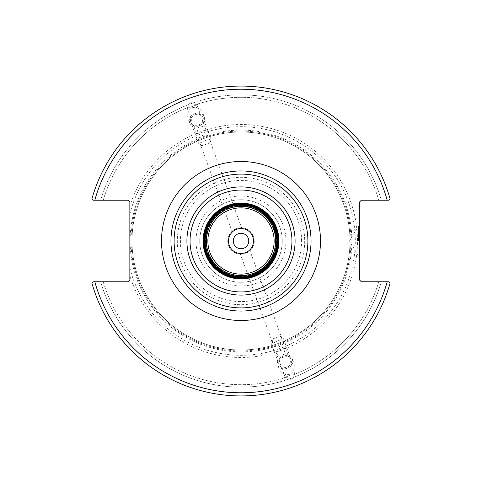 <?xml version="1.0" encoding="UTF-8"?>
<svg xmlns="http://www.w3.org/2000/svg" width="482" height="482" viewBox="0 0 482 482"><rect width="100%" height="100%" fill="white"/><g stroke="black" fill="none" stroke-linecap="round" stroke-linejoin="round"><path stroke-width="0.36" stroke-dasharray="2.41 1.81" d="M248.742 241A7.742 7.742 0 0 0 241 233.258A7.742 7.742 0 0 0 233.258 241A7.742 7.742 0 0 0 241 248.742A7.742 7.742 0 0 0 248.742 241M228.408 241A12.592 12.592 0 0 1 247.296 230.095A12.592 12.592 0 0 1 247.296 251.905A12.592 12.592 0 0 1 228.408 241A12.592 12.592 0 0 0 247.296 251.905A12.592 12.592 0 0 0 247.296 230.095A12.592 12.592 0 0 0 228.408 241M236.692 229.167C239.729 228.432 241.452 228.191 241.856 228.438C239.084 226.932 225.317 235.8 236.692 229.167L232.27 231.926L199.928 143.07L201.898 145.775L209.748 142.919L209.519 139.581L208.929 138.949L207.899 139.262L199.928 143.07M245.308 252.833C242.271 253.568 240.548 253.809 240.144 253.562C242.916 255.068 256.683 246.2 245.308 252.833L249.73 250.074L282.072 338.93L274.101 342.738L273.071 343.051L272.481 342.419L272.252 339.081L280.102 336.225L282.072 338.93M170.953 241A70.047 70.047 0 0 1 241 170.953A70.047 70.047 0 0 1 311.047 241A70.047 70.047 0 0 1 241 311.047A70.047 70.047 0 0 1 170.953 241A70.047 70.047 0 0 1 241 170.953A70.047 70.047 0 0 1 311.047 241A70.047 70.047 0 0 1 241 311.047A70.047 70.047 0 0 1 170.953 241M241 228.504A12.496 12.496 0 0 0 230.179 247.248A12.496 12.496 0 0 0 251.821 247.248A12.496 12.496 0 0 0 241 228.504M241 227.775A13.225 13.225 0 0 0 229.546 247.609A13.225 13.225 0 0 0 252.454 247.609A13.225 13.225 0 0 0 241 227.775A13.225 13.225 0 0 0 229.546 247.609A13.225 13.225 0 0 0 252.454 247.609A13.225 13.225 0 0 0 241 227.775M206.145 130.315L201.542 132.586L196.554 133.809L199.096 125.868C202.838 126.055 205.187 127.537 206.145 130.315L196.867 104.817L187.275 108.311L196.867 104.817M190.673 102.72L188.474 104.624L189.312 106.926C184.564 108.818 184.564 108.818 189.312 106.926C184.564 108.818 184.564 108.818 189.312 106.926L188.474 104.624L193.571 102.768L194.415 105.07C199.265 103.467 199.265 103.467 194.415 105.07C199.265 103.467 199.265 103.467 194.415 105.07L193.571 102.768L190.673 102.72M192.071 106.564L198.283 104.305L192.071 106.564M201.898 145.775A6.507 5.332 -20 0 1 198.307 142.732A6.507 5.332 -20 0 1 202.603 135.496A6.507 5.332 -20 0 1 210.538 138.28A6.507 5.332 -20 0 1 210.755 140.509A6.507 5.332 -20 0 1 209.748 142.919M203.217 119.807A6.507 5.332 -20 0 1 197.403 125.169A6.507 5.332 -20 0 1 190.776 122.03A6.507 5.332 -20 0 1 195.065 114.794A6.507 5.332 -20 0 1 203.006 117.578A6.507 5.332 -20 0 1 203.217 119.807M199.096 125.862A7.869 6.447 -20 0 1 189.492 122.5A7.869 6.447 -20 0 1 194.686 113.746A7.869 6.447 -20 0 1 204.284 117.114A7.869 6.447 -20 0 1 199.096 125.862M199.066 125.778A9.61 7.869 -110 0 0 203.175 114.059A9.61 7.869 -110 0 0 192.493 107.721A9.61 7.869 -110 0 0 188.384 119.446A9.61 7.869 -110 0 0 199.066 125.778M188.474 104.624A146.142 146.142 0 0 0 100.66 200.229L93.104 200.229L91.954 198.717A154.927 154.927 0 0 1 390.046 198.717A154.927 154.927 0 0 0 91.954 198.717A154.927 154.927 0 0 1 390.046 198.717L388.896 200.229L390.046 198.717L388.896 200.229L381.34 200.229A146.142 146.142 0 0 0 193.571 102.768A146.142 146.142 0 0 1 381.34 200.229L361.319 200.229L359.747 201.807L359.747 280.193L361.319 281.771L388.896 281.771L390.046 283.283A154.927 154.927 0 0 1 91.954 283.283L93.104 281.771L91.954 283.283A154.927 154.927 0 0 0 390.046 283.283L388.896 281.771L390.046 283.283A154.927 154.927 0 0 1 91.954 283.283L93.104 281.771L128.278 281.771L129.851 280.193L129.851 275.843A116.481 116.481 0 0 0 309.137 335.472A116.481 116.481 0 0 0 309.137 146.528A116.481 116.481 0 0 0 129.851 206.157L129.851 201.807L128.278 200.229L100.66 200.229A146.142 146.142 0 0 1 188.474 104.624M189.312 106.926A143.69 143.69 0 0 0 103.214 200.229A143.69 143.69 0 0 1 189.312 106.926M282.904 356.132L285.446 348.191L280.458 349.414L275.855 351.685C276.813 354.463 279.162 355.945 282.904 356.132A7.869 6.447 160 0 1 292.508 359.5A7.869 6.447 160 0 1 287.314 368.254A7.869 6.447 160 0 1 277.716 364.886A7.869 6.447 160 0 1 282.904 356.138M289.929 375.436L283.717 377.695L289.929 375.436M280.102 336.225A6.507 5.332 160 0 1 283.693 339.268A6.507 5.332 160 0 1 279.397 346.504A6.507 5.332 160 0 1 271.462 343.72A6.507 5.332 160 0 1 271.245 341.491A6.507 5.332 160 0 1 272.252 339.081M278.783 362.193A6.507 5.332 -20 0 0 278.994 364.422A6.507 5.332 -20 0 0 286.935 367.206A6.507 5.332 -20 0 0 291.224 359.97A6.507 5.332 -20 0 0 284.597 356.831A6.507 5.332 -20 0 0 278.783 362.193M291.327 379.28L293.526 377.376L292.688 375.074C297.436 373.182 297.436 373.182 292.688 375.074C297.436 373.182 297.436 373.182 292.688 375.074L293.526 377.376L288.429 379.232L287.585 376.93C282.735 378.533 282.735 378.533 287.585 376.93C282.735 378.533 282.735 378.533 287.585 376.93L288.429 379.232L291.327 379.28M100.66 281.771A146.142 146.142 0 0 0 288.429 379.232A146.142 146.142 0 0 1 100.66 281.771L103.214 281.771A143.69 143.69 0 0 0 287.585 376.93A143.69 143.69 0 0 1 103.214 281.771L100.66 281.771M293.526 377.376A146.142 146.142 0 0 0 381.34 281.771L378.786 281.771L381.34 281.771A146.142 146.142 0 0 1 293.526 377.376M282.934 356.222A9.61 7.869 70 0 0 278.825 367.941A9.61 7.869 70 0 0 289.507 374.279A9.61 7.869 70 0 0 293.616 362.554A9.61 7.869 70 0 0 282.934 356.222M206.417 241A34.584 34.584 0 0 1 258.292 211.05A34.584 34.584 0 0 1 258.292 270.95A34.584 34.584 0 0 1 206.417 241A34.584 34.584 0 0 0 258.292 270.95A34.584 34.584 0 0 0 258.292 211.05A34.584 34.584 0 0 0 206.417 241M378.786 200.229L381.34 200.229L378.786 200.229A143.69 143.69 0 0 0 194.415 105.07A143.69 143.69 0 0 1 378.786 200.229M387.203 200.229A151.782 151.782 0 0 0 94.797 200.229L93.104 200.229M94.797 281.771A151.782 151.782 0 0 0 387.203 281.771L388.896 281.771M241 196.023A44.977 44.977 0 0 0 202.048 263.491A44.977 44.977 0 0 0 279.952 263.491A44.977 44.977 0 0 0 241 196.023M241 131.05A109.95 109.95 0 0 0 145.781 295.972A109.95 109.95 0 0 0 336.219 295.972A109.95 109.95 0 0 0 241 131.05M129.851 275.843L129.851 206.157M358.488 241L358.488 226.01L358.488 241M359.747 241L359.747 255.99L359.747 241M292.688 375.074A143.69 143.69 0 0 0 378.786 281.771A143.69 143.69 0 0 1 292.688 375.074M241 199.759A41.241 41.241 0 0 0 205.284 261.618A41.241 41.241 0 0 0 276.716 261.618A41.241 41.241 0 0 0 241 199.759A41.241 41.241 0 0 0 205.284 261.618A41.241 41.241 0 0 0 276.716 261.618A41.241 41.241 0 0 0 241 199.759M241 131.996A109.004 109.004 0 0 0 146.6 295.502A109.004 109.004 0 0 0 335.4 295.502A109.004 109.004 0 0 0 241 131.996A109.004 109.004 0 0 0 131.996 241A109.004 109.004 0 0 0 241 350.004A109.004 109.004 0 0 0 350.004 241A109.004 109.004 0 0 0 241 131.996A109.004 109.004 0 0 0 131.996 241A109.004 109.004 0 0 0 241 350.004A109.004 109.004 0 0 0 350.004 241A109.004 109.004 0 0 0 241 131.996M129.851 267.655A114.3 114.3 0 0 0 305.733 335.201A114.3 114.3 0 0 0 305.733 146.799A114.3 114.3 0 0 0 129.851 214.345M241 395.927L241 281.771M241 86.073L241 233.258M241 253.496L241 254.225L241 253.496M241 277.403L241 276.981M275.475 241A34.475 34.475 0 0 0 241 206.525A34.475 34.475 0 0 0 206.525 241A34.475 34.475 0 0 0 241 275.475A34.475 34.475 0 0 0 275.475 241C276.246 219.31 253.243 201.464 232.426 207.609C211.23 212.255 199.662 238.976 210.791 257.611C220.557 276.987 249.321 281.542 264.6 266.13C271.685 259.25 275.312 250.875 275.475 241M241 206.242A34.758 34.758 0 0 1 275.758 241A34.758 34.758 0 0 1 241 275.758A34.758 34.758 0 0 1 206.242 241A34.758 34.758 0 0 1 241 206.242A34.764 34.764 0 0 1 275.764 241A34.764 34.764 0 0 1 241 275.764A34.764 34.764 0 0 1 206.236 241A34.764 34.764 0 0 1 241 206.236M241 205.627A35.373 35.373 0 0 0 205.627 241A35.373 35.373 0 0 0 241 276.373A35.373 35.373 0 0 0 276.373 241A35.373 35.373 0 0 0 241 205.627M276.108 241A35.108 35.108 0 0 0 241 205.892A35.108 35.108 0 0 0 205.892 241A35.108 35.108 0 0 0 241 276.108A35.108 35.108 0 0 0 276.108 241M276.758 241A35.758 35.758 0 0 1 241 276.758A35.758 35.758 0 0 1 205.242 241A35.758 35.758 0 0 1 241 205.242A35.758 35.758 0 0 1 276.758 241M276.626 241A35.626 35.626 0 0 0 241 205.374A35.626 35.626 0 0 0 205.374 241A35.626 35.626 0 0 0 241 276.626A35.626 35.626 0 0 0 276.626 241C277.427 218.587 253.653 200.144 232.137 206.495C213.779 210.526 200.807 231.734 206.79 250.941C212.273 272.685 240.253 283.765 259.135 271.667C270.372 264.528 276.198 254.303 276.626 241M241 205.085A35.915 35.915 0 0 1 276.915 241A35.915 35.915 0 0 1 241 276.915A35.915 35.915 0 0 1 205.085 241A35.915 35.915 0 0 1 241 205.085M277.246 241A36.246 36.246 0 0 1 241 277.246A36.246 36.246 0 0 1 204.754 241A36.246 36.246 0 0 1 241 204.754A36.246 36.246 0 0 1 277.246 241M241 204.476A36.524 36.524 0 0 0 204.476 241A36.524 36.524 0 0 0 241 277.524A36.524 36.524 0 0 0 277.524 241A36.524 36.524 0 0 0 241 204.476M277.59 241A36.59 36.59 0 0 0 241 204.41A36.59 36.59 0 0 0 204.41 241A36.59 36.59 0 0 0 241 277.59A36.59 36.59 0 0 0 277.59 241M304.696 241A63.696 63.696 0 0 1 241 304.696A63.696 63.696 0 0 1 177.304 241A63.696 63.696 0 0 1 241 177.304A63.696 63.696 0 0 1 304.696 241M301.581 241A60.581 60.581 0 0 0 210.706 188.534A60.581 60.581 0 0 0 210.706 293.466A60.581 60.581 0 0 0 301.581 241M351.896 241A110.896 110.896 0 0 0 185.552 144.962A110.896 110.896 0 0 0 185.552 337.038A110.896 110.896 0 0 0 351.896 241M196.554 133.809L187.275 108.311M241.856 228.438L209.519 139.581M198.283 104.305L198.12 103.853M185.859 108.824L185.697 108.378M210.538 138.28L203.006 117.578M198.307 142.732L190.776 122.03M204.284 117.114L203.175 114.059M189.492 122.5L188.384 119.446M275.855 351.685L285.133 377.183M285.446 348.191L294.725 373.689M240.144 253.562L272.481 342.419M271.462 343.72L278.994 364.422M283.693 339.268L291.224 359.97M283.717 377.695L283.88 378.147M296.141 373.176L296.303 373.622M277.716 364.886L278.825 367.941M292.508 359.5L293.616 362.554M359.747 226.01L358.488 226.01L349.48 241L358.488 255.99L359.747 255.99"/><path stroke-width="0.72" d="M248.742 241A7.742 7.742 0 0 1 237.132 247.7A7.742 7.742 0 0 1 237.132 234.3A7.742 7.742 0 0 1 248.742 241M241 228.504A12.496 12.496 0 0 0 230.179 247.248A12.496 12.496 0 0 0 251.821 247.248A12.496 12.496 0 0 0 241 228.504M311.047 241A70.047 70.047 0 0 0 241 170.953A70.047 70.047 0 0 0 170.953 241A70.047 70.047 0 0 0 241 311.047A70.047 70.047 0 0 0 311.047 241M388.896 281.771L361.319 281.771L359.747 280.193L359.747 201.807L361.319 200.229L388.896 200.229L390.046 198.717A154.927 154.927 0 0 0 91.954 198.717L93.104 200.229L128.278 200.229L129.851 201.807L129.851 280.193L128.278 281.771L93.104 281.771L91.954 283.283A154.927 154.927 0 0 0 390.046 283.283L388.896 281.771L387.203 281.771A151.782 151.782 0 0 1 94.797 281.771M93.104 200.229L94.797 200.229A151.782 151.782 0 0 1 387.203 200.229M241 392.782L241 233.258M241 24.1L241 86.073M241 395.927L241 457.9M278.241 241A37.241 37.241 0 0 1 241 278.241A37.241 37.241 0 0 1 203.759 241A37.241 37.241 0 0 1 241 203.759A37.241 37.241 0 0 1 278.241 241M276.945 241A35.945 35.945 0 0 1 241 276.945A35.945 35.945 0 0 1 205.055 241A35.945 35.945 0 0 1 241 205.055A35.945 35.945 0 0 1 276.945 241C277.536 218.147 253.93 200.325 233.161 205.922C210.917 210.068 197.988 237.536 208.971 257.316C218.521 277.831 248.344 283.524 264.769 267.962C272.692 260.72 276.746 251.731 276.945 241M241 206.29A34.71 34.71 0 0 0 206.29 241A34.71 34.71 0 0 0 241 275.71A34.71 34.71 0 0 0 275.71 241A34.71 34.71 0 0 0 241 206.29M277.445 241A36.445 36.445 0 0 0 241 204.555A36.445 36.445 0 0 0 204.555 241A36.445 36.445 0 0 0 241 277.445A36.445 36.445 0 0 0 277.445 241M278.096 241A37.096 37.096 0 0 1 241 278.096A37.096 37.096 0 0 1 203.904 241A37.096 37.096 0 0 1 241 203.904A37.096 37.096 0 0 1 278.096 241C278.048 233.409 275.909 226.456 271.685 220.147C260.298 201.982 231.788 198.439 216.466 213.171C199.928 226.528 199.873 255.255 216.466 268.829C225.636 276.554 236.132 279.421 247.953 277.439C266.697 272.487 276.746 260.34 278.096 241M278.927 241A37.927 37.927 0 0 0 241 203.073A37.927 37.927 0 0 0 203.073 241A37.927 37.927 0 0 0 241 278.927A37.927 37.927 0 0 0 278.927 241M291.947 241A50.947 50.947 0 0 1 241 291.947A50.947 50.947 0 0 1 190.053 241A50.947 50.947 0 0 1 241 190.053A50.947 50.947 0 0 1 291.947 241M274.137 241A33.138 33.138 0 0 1 224.431 269.697A33.138 33.138 0 0 1 224.431 212.303A33.138 33.138 0 0 1 274.137 241M295.086 241A54.086 54.086 0 0 0 241 186.914A54.086 54.086 0 0 0 186.914 241A54.086 54.086 0 0 0 241 295.086A54.086 54.086 0 0 0 295.086 241M307.896 241A66.896 66.896 0 0 1 241 307.896A66.896 66.896 0 0 1 174.104 241A66.896 66.896 0 0 1 241 174.104A66.896 66.896 0 0 1 307.896 241M161.506 241A79.494 79.494 0 0 0 280.747 309.842A79.494 79.494 0 0 0 280.747 172.158A79.494 79.494 0 0 0 161.506 241"/></g></svg>
